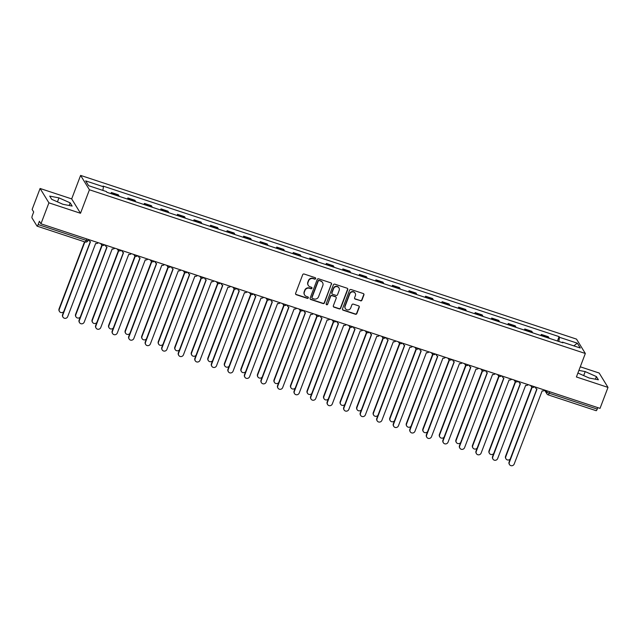<?xml version="1.0" encoding="UTF-8"?>
<svg xmlns="http://www.w3.org/2000/svg" width="640" height="640" viewBox="0 0 640 640"><rect width="100%" height="100%" fill="white"/><g stroke="black" fill="none" stroke-linecap="round" stroke-linejoin="round"><path stroke-width="0.96" d="M315.632 278.64A0.784 0.752 148.4 0 0 315.176 277.68L304.12 274.024A1.128 1.072 148.4 0 0 302.688 274.72L295.616 293.336A1.128 1.072 148.4 0 0 296.264 294.712L307.32 298.36A0.784 0.752 148.4 0 0 308.264 297.224A0.784 0.752 148.4 0 0 307.872 296.912L306.44 296.44A3.6 3.44 148.4 0 1 304.368 292.032L304.96 290.48A3.6 3.44 148.4 0 1 309.544 288.272L310.976 288.744A0.784 0.752 148.4 0 0 311.92 287.608A0.784 0.752 148.4 0 0 311.52 287.296L310.096 286.824A3.6 3.44 148.4 0 1 308.024 282.416L308.608 280.864A3.6 3.44 148.4 0 1 313.2 278.656L314.624 279.128A0.784 0.752 148.4 0 0 315.632 278.64M308.2 285.256A3.6 3.44 148.4 0 1 307.84 282.128L308.432 280.576A3.6 3.44 148.4 0 1 313.016 278.368L314.448 278.84A0.784 0.752 148.4 0 0 315.472 277.856M295.624 294.112A1.128 1.072 148.4 0 0 296.088 294.424L307.144 298.072A0.784 0.752 148.4 0 0 308.16 297.088M304.544 294.872A3.6 3.44 148.4 0 1 304.192 291.744L304.776 290.192A3.6 3.44 148.4 0 1 309.368 287.984L310.8 288.456A0.784 0.752 148.4 0 0 311.816 287.472M360.504 300.848A1.128 1.072 148.4 0 0 361.936 300.152L363.92 294.936A1.128 1.072 148.4 0 0 363.272 293.552L351 289.504A1.128 1.072 148.4 0 0 349.568 290.192L342.496 308.808A1.128 1.072 148.4 0 0 343.144 310.184L355.416 314.24A1.128 1.072 148.4 0 0 356.856 313.552L359.248 307.24A1.128 1.072 148.4 0 0 358.6 305.864L353.344 304.128A1.128 1.072 148.4 0 0 351.912 304.816L350.728 307.944A3.008 2.88 148.4 0 1 345.376 308.6A3.008 2.88 148.4 0 1 345.16 306.112L349.816 293.856A3.008 2.88 148.4 0 1 355.16 293.2A3.008 2.88 148.4 0 1 355.376 295.688L354.6 297.736A1.128 1.072 148.4 0 0 355.248 299.112L360.328 300.56A1.128 1.072 148.4 0 0 361.76 299.872L363.744 294.648A1.128 1.072 148.4 0 0 363.744 293.864M80.504 213.272L71.68 198.904L40.088 188.48L48.912 202.84L80.504 213.272L89.432 189.776L585.336 353.48L576.408 376.976L608 387.4L600.032 408.368L40.952 223.808L39.392 221.264L38.144 224.536L86.168 240.384A2.296 0.424 20.8 0 0 87.96 240.624L88.4 239.472M48.912 202.84L40.952 223.808M331.56 284.248A1.128 1.072 148.4 0 0 330.912 282.872L318.64 278.816A1.128 1.072 148.4 0 0 317.2 279.512L310.136 298.128A1.128 1.072 148.4 0 0 310.776 299.504L323.056 303.56A1.128 1.072 148.4 0 0 324.488 302.864L331.384 283.96A1.128 1.072 148.4 0 0 331.384 283.184M334.816 284.16L347.096 288.216A1.128 1.072 148.4 0 1 347.744 289.592L340.672 308.208A1.128 1.072 148.4 0 1 339.24 308.896L333.984 307.16A1.128 1.072 148.4 0 1 333.336 305.784L336.208 298.24A1.128 1.072 148.4 0 0 335.56 296.856L332.072 295.704A1.128 1.072 148.4 0 0 330.64 296.4L327.648 304.256A0.784 0.752 148.4 0 1 326.248 304.432A0.784 0.752 148.4 0 1 326.192 303.776L333.384 284.848A1.128 1.072 148.4 0 1 334.816 284.16M40.088 188.48L32.128 209.44L33.688 211.984L32.448 215.248A2.296 0.528 -71.7 0 0 32 217.936L36.992 226.064A2.296 0.528 -71.7 0 0 37.072 226.136A2.296 0.528 -71.7 0 0 38.144 224.536M71.68 198.904L80.608 175.408L576.512 339.112L585.336 353.48M608 387.4L599.176 373.04L580.272 366.8M597.792 407.632L597.232 409.096A2.296 0.528 108.3 0 1 596.16 410.696A2.296 0.528 108.3 0 1 596.08 410.624M119.04 196.288A5.272 1.208 -71.7 0 0 118.888 195.688L111.888 193.376A5.272 1.208 108.3 0 1 112.048 193.976M111.888 193.376L111.352 192.496L110.928 193.608M118.888 195.688L118.344 194.808L111.352 192.496M127.464 199.064L127.888 197.96L128.424 198.832A5.272 1.208 108.3 0 1 128.584 199.44M135.576 201.744A5.272 1.208 -71.7 0 0 135.424 201.144L134.888 200.264L127.888 197.96M144 204.528L144.424 203.416L144.96 204.296A5.272 1.208 108.3 0 1 145.12 204.896M152.12 207.208A5.272 1.208 -71.7 0 0 151.96 206.6L151.424 205.728L144.424 203.416M160.544 209.984L160.96 208.872L161.504 209.752A5.272 1.208 108.3 0 1 161.656 210.352M168.656 212.664A5.272 1.208 -71.7 0 0 168.496 212.064L167.96 211.184L160.96 208.872M177.08 215.448L177.496 214.336L178.04 215.208A5.272 1.208 108.3 0 1 178.192 215.816M185.192 218.12A5.272 1.208 -71.7 0 0 185.032 217.52L184.496 216.648L177.496 214.336M193.616 220.904L194.04 219.792L194.576 220.672A5.272 1.208 108.3 0 1 194.736 221.272M201.728 223.584A5.272 1.208 -71.7 0 0 201.568 222.984L201.032 222.104L194.04 219.792M210.152 226.36L210.576 225.256L211.112 226.128A5.272 1.208 108.3 0 1 211.272 226.736M218.264 229.04A5.272 1.208 -71.7 0 0 218.112 228.44L217.568 227.56L210.576 225.256M226.688 231.824L227.112 230.712L227.648 231.592A5.272 1.208 108.3 0 1 227.808 232.192M234.8 234.504A5.272 1.208 -71.7 0 0 234.648 233.896L234.104 233.024L227.112 230.712M243.224 237.28L243.648 236.168L244.184 237.048A5.272 1.208 108.3 0 1 244.344 237.648M251.344 239.96A5.272 1.208 -71.7 0 0 251.184 239.36L250.648 238.48L243.648 236.168M259.76 242.744L260.184 241.632L260.72 242.504A5.272 1.208 108.3 0 1 260.88 243.112M267.88 245.416A5.272 1.208 -71.7 0 0 267.72 244.816L267.184 243.944L260.184 241.632M276.304 248.2L276.72 247.088L277.264 247.968A5.272 1.208 108.3 0 1 277.416 248.568M284.416 250.88A5.272 1.208 -71.7 0 0 284.256 250.272L283.72 249.4L276.72 247.088M292.84 253.656L293.256 252.552L293.8 253.424A5.272 1.208 108.3 0 1 293.952 254.024M300.952 256.336A5.272 1.208 -71.7 0 0 300.792 255.736L300.256 254.856L293.256 252.552M309.376 259.12L309.8 258.008L310.336 258.888A5.272 1.208 108.3 0 1 310.496 259.488M317.488 261.8A5.272 1.208 -71.7 0 0 317.328 261.192L316.792 260.32L309.8 258.008M325.912 264.576L326.336 263.464L326.872 264.344A5.272 1.208 108.3 0 1 327.032 264.944M334.024 267.256A5.272 1.208 -71.7 0 0 333.872 266.656L333.328 265.776L326.336 263.464M342.448 270.04L342.872 268.928L343.408 269.8A5.272 1.208 108.3 0 1 343.568 270.408M350.56 272.712A5.272 1.208 -71.7 0 0 350.408 272.112L349.864 271.24L342.872 268.928M358.984 275.496L359.408 274.384L359.944 275.264A5.272 1.208 108.3 0 1 360.104 275.864M367.104 278.176A5.272 1.208 -71.7 0 0 366.944 277.568L366.408 276.696L359.408 274.384M375.528 280.952L375.944 279.848L376.488 280.72A5.272 1.208 108.3 0 1 376.64 281.32M383.64 283.632A5.272 1.208 -71.7 0 0 383.48 283.032L382.944 282.152L375.944 279.848M392.064 286.416L392.48 285.304L393.024 286.184A5.272 1.208 108.3 0 1 393.176 286.784M400.176 289.096A5.272 1.208 -71.7 0 0 400.016 288.488L399.48 287.616L392.48 285.304M408.6 291.872L409.024 290.76L409.56 291.64A5.272 1.208 108.3 0 1 409.712 292.24M416.712 294.552A5.272 1.208 -71.7 0 0 416.552 293.952L416.016 293.072L409.024 290.76M425.136 297.336L425.56 296.224L426.096 297.096A5.272 1.208 108.3 0 1 426.256 297.704M433.248 300.008A5.272 1.208 -71.7 0 0 433.096 299.408L432.552 298.528L425.56 296.224M441.672 302.792L442.096 301.68L442.632 302.56A5.272 1.208 108.3 0 1 442.792 303.16M449.784 305.472A5.272 1.208 -71.7 0 0 449.632 304.864L449.088 303.992L442.096 301.68M458.208 308.248L458.632 307.144L459.168 308.016A5.272 1.208 108.3 0 1 459.328 308.616M466.328 310.928A5.272 1.208 -71.7 0 0 466.168 310.328L465.632 309.448L458.632 307.144M474.744 313.712L475.168 312.6L475.704 313.472A5.272 1.208 108.3 0 1 475.864 314.08M482.864 316.392A5.272 1.208 -71.7 0 0 482.704 315.784L482.168 314.912L475.168 312.6M491.288 319.168L491.704 318.056L492.248 318.936A5.272 1.208 108.3 0 1 492.4 319.536M499.4 321.848A5.272 1.208 -71.7 0 0 499.24 321.248L498.704 320.368L491.704 318.056M507.824 324.624L508.24 323.52L508.784 324.392A5.272 1.208 108.3 0 1 508.936 325M515.936 327.304A5.272 1.208 -71.7 0 0 515.776 326.704L515.24 325.824L508.24 323.52M524.36 330.088L524.784 328.976L525.32 329.856A5.272 1.208 108.3 0 1 525.48 330.456M532.472 332.768A5.272 1.208 -71.7 0 0 532.312 332.16L531.776 331.288L524.784 328.976M540.896 335.544L541.32 334.44L541.856 335.312A5.272 1.208 108.3 0 1 542.016 335.912M549.008 338.224A5.272 1.208 -71.7 0 0 548.856 337.624L548.312 336.744L541.32 334.44M558.816 341.464L559.512 337.304L577.32 343.184L580.288 348.008L562.472 342.128L562.888 342.808L106.848 192.264L106.432 191.584L88.624 185.704L85.656 180.88L103.464 186.76L102.856 190.408M559.512 337.304L559.096 336.632L103.048 186.08L103.464 186.76M89.432 189.776L80.608 175.408M70.184 202.856L58.968 197.88L49.72 196.104L51.688 199.304L62.904 204.288L72.144 206.064L70.184 202.856L69.184 205.488M577.912 373.024L589.12 378L598.368 379.776L596.4 376.576L585.192 371.592L578.912 370.392M557.432 341.008L559.096 336.632M562.472 342.128L562.152 342.56M573.824 345.88L577.32 343.184M57.456 201.864L58.968 197.88M583.68 375.584L585.192 371.592M595.4 379.208L596.4 376.576M310.136 298.904A1.128 1.072 148.4 0 0 310.6 299.216L322.88 303.272A1.128 1.072 148.4 0 0 324.312 302.576L331.384 283.96M319.232 280.648A0.784 0.752 148.4 0 0 318.232 281.128L312.024 297.472A0.784 0.752 148.4 0 0 312.472 298.432L313.984 298.928A3.6 3.44 148.4 0 0 318.568 296.72L322.816 285.552A3.6 3.44 148.4 0 0 320.744 281.144L319.056 280.36A0.784 0.752 148.4 0 0 318.048 280.84L318.232 281.128M312.08 298.12L311.904 297.832A0.784 0.752 148.4 0 1 311.848 297.184L318.048 280.84M322.464 282.424A3.6 3.44 148.4 0 0 320.56 280.856L320.744 281.144M319.056 280.36L320.56 280.856M333.344 306.568A1.128 1.072 148.4 0 0 333.808 306.872L339.064 308.608A1.128 1.072 148.4 0 0 340.496 307.92L347.568 289.304A1.128 1.072 148.4 0 0 347.56 288.52M336.024 297.168A1.128 1.072 148.4 0 0 335.376 296.568L331.896 295.424A1.128 1.072 148.4 0 0 330.464 296.112L327.648 304.256M326.184 304.272A0.784 0.752 148.4 0 0 327.472 303.968M339.176 290.4A3.008 2.88 148.4 0 0 336.144 286.592A3.008 2.88 148.4 0 0 333.616 288.568L331.976 292.88A1.128 1.072 148.4 0 0 332.624 294.256L336.104 295.408A1.128 1.072 148.4 0 0 337.536 294.72L339.176 290.4M338.872 287.768A3.008 2.88 148.4 0 0 333.44 288.28L333.616 288.568M331.976 293.664A1.128 1.072 148.4 0 1 331.8 292.592L333.44 288.28M354.608 298.512A1.128 1.072 148.4 0 0 355.072 298.824L360.328 300.56M355.072 293.056A3.008 2.88 148.4 0 0 349.64 293.568L349.816 293.856M345.288 308.456A3.008 2.88 148.4 0 1 344.984 305.824L349.64 293.568M342.496 309.592A1.128 1.072 148.4 0 0 342.968 309.896L355.24 313.952A1.128 1.072 148.4 0 0 356.672 313.264L359.072 306.952A1.128 1.072 148.4 0 0 359.064 306.168M84.864 241.912L59.28 309.264A2.64 2.52 148.4 0 0 63.736 311.608M59.472 311.448L59.248 311.072A2.64 2.52 -31.6 0 1 59.056 308.888L84.536 241.8M89.008 239.672A2.296 2.192 148.4 0 0 90.472 241.728L62.816 315.008A2.64 2.52 148.4 0 0 65.472 318.344A2.64 2.52 148.4 0 0 67.688 316.616L95.664 243.448A2.296 2.192 148.4 0 0 98.192 242.704M63.008 317.192L62.776 316.824A2.64 2.52 -31.6 0 1 62.584 314.632L90.304 241.664M89.32 240.824L89.088 240.448A2.296 2.192 -31.6 0 1 88.792 239.6M102.208 245.256L75.824 314.72A2.64 2.52 148.4 0 0 80.272 317.072M76.008 316.904L75.784 316.536A2.64 2.52 -31.6 0 1 75.592 314.344L101.904 245.088M118.744 250.712L92.36 320.184A2.64 2.52 148.4 0 0 96.808 322.528M92.552 322.368L92.32 321.992A2.64 2.52 -31.6 0 1 92.128 319.808L118.44 250.544M135.28 256.168L108.896 325.64A2.64 2.52 148.4 0 0 113.344 327.984M109.088 327.824L108.856 327.448A2.64 2.52 -31.6 0 1 108.664 325.264L134.976 256M105.544 245.128A2.296 2.192 148.4 0 0 107.008 247.192L79.352 320.464A2.64 2.52 148.4 0 0 82.008 323.808A2.64 2.52 148.4 0 0 84.224 322.08L112.2 248.904A2.296 2.192 148.4 0 0 114.728 248.168M79.544 322.656L79.312 322.28A2.64 2.52 -31.6 0 1 79.12 320.096L106.84 247.128M105.856 246.28L105.624 245.912A2.296 2.192 -31.6 0 1 105.328 245.064M122.08 250.592A2.296 2.192 148.4 0 0 123.544 252.648L95.888 325.928A2.64 2.52 148.4 0 0 98.544 329.264A2.64 2.52 148.4 0 0 100.768 327.536L128.736 254.36A2.296 2.192 148.4 0 0 131.264 253.624M96.08 328.112L95.848 327.736A2.64 2.52 -31.6 0 1 95.656 325.552L123.376 252.584M122.392 251.744L122.16 251.368A2.296 2.192 -31.6 0 1 121.864 250.52M138.616 256.048A2.296 2.192 148.4 0 0 140.08 258.112L112.424 331.384A2.64 2.52 148.4 0 0 115.088 334.728A2.64 2.52 148.4 0 0 117.304 332.992L145.272 259.824A2.296 2.192 148.4 0 0 147.808 259.08M112.616 333.568L112.384 333.2A2.64 2.52 -31.6 0 1 112.192 331.016L139.912 258.048M138.928 257.2L138.696 256.824A2.296 2.192 -31.6 0 1 138.4 255.976M151.824 261.632L125.432 331.096A2.64 2.52 148.4 0 0 129.88 333.448M125.624 333.28L125.392 332.912A2.64 2.52 -31.6 0 1 125.2 330.728L151.512 261.464M168.36 267.088L141.968 336.56A2.64 2.52 148.4 0 0 146.416 338.904M142.16 338.744L141.928 338.368A2.64 2.52 -31.6 0 1 141.744 336.184L168.048 266.92M155.152 261.512A2.296 2.192 148.4 0 0 156.616 263.568L128.96 336.848A2.64 2.52 148.4 0 0 131.624 340.184A2.64 2.52 148.4 0 0 133.84 338.456L161.816 265.28A2.296 2.192 148.4 0 0 164.344 264.544M129.152 339.032L128.92 338.656A2.64 2.52 -31.6 0 1 128.736 336.472L156.448 263.504M155.464 262.664L155.232 262.288A2.296 2.192 -31.6 0 1 154.936 261.44M171.688 266.968A2.296 2.192 148.4 0 0 173.16 269.024L145.496 342.304A2.64 2.52 148.4 0 0 148.16 345.64A2.64 2.52 148.4 0 0 150.376 343.912L178.352 270.744A2.296 2.192 148.4 0 0 180.88 270M145.688 344.488L145.464 344.112A2.64 2.52 -31.6 0 1 145.272 341.928L172.984 268.96M172 268.12L171.776 267.744A2.296 2.192 -31.6 0 1 171.48 266.896M184.896 272.552L158.504 342.016A2.64 2.52 148.4 0 0 162.96 344.368M158.696 344.2L158.472 343.832A2.64 2.52 -31.6 0 1 158.28 341.64L184.592 272.376M201.432 278.008L175.048 347.472A2.64 2.52 148.4 0 0 179.496 349.824M175.232 349.664L175.008 349.288A2.64 2.52 -31.6 0 1 174.816 347.104L201.128 277.84M217.968 283.464L191.584 352.936A2.64 2.52 148.4 0 0 196.032 355.28M191.776 355.12L191.544 354.744A2.64 2.52 -31.6 0 1 191.352 352.56L217.664 283.296M234.504 288.928L208.12 358.392A2.64 2.52 148.4 0 0 212.568 360.744M208.312 360.576L208.08 360.208A2.64 2.52 -31.6 0 1 207.888 358.024L234.2 288.76M251.048 294.384L224.656 363.856A2.64 2.52 148.4 0 0 229.104 366.2M224.848 366.04L224.616 365.664A2.64 2.52 -31.6 0 1 224.424 363.48L250.736 294.216M267.584 299.84L241.192 369.312A2.64 2.52 148.4 0 0 245.64 371.664M241.384 371.496L241.152 371.128A2.64 2.52 -31.6 0 1 240.96 368.936L267.272 299.672M284.12 305.304L257.728 374.768A2.64 2.52 148.4 0 0 262.176 377.12M257.92 376.96L257.688 376.584A2.64 2.52 -31.6 0 1 257.504 374.4L283.808 305.136M300.656 310.76L274.264 380.232A2.64 2.52 148.4 0 0 278.72 382.576M274.456 382.416L274.232 382.04A2.64 2.52 -31.6 0 1 274.04 379.856L300.352 310.592M188.224 272.424A2.296 2.192 148.4 0 0 189.696 274.488L162.04 347.76A2.64 2.52 148.4 0 0 164.696 351.104A2.64 2.52 148.4 0 0 166.912 349.376L194.888 276.2A2.296 2.192 148.4 0 0 197.416 275.464M162.224 349.952L162 349.576A2.64 2.52 -31.6 0 1 161.808 347.392L189.528 274.424M188.536 273.576L188.312 273.208A2.296 2.192 -31.6 0 1 188.016 272.36M204.768 277.888A2.296 2.192 148.4 0 0 206.232 279.944L178.576 353.224A2.64 2.52 148.4 0 0 181.232 356.56A2.64 2.52 148.4 0 0 183.448 354.832L211.424 281.656A2.296 2.192 148.4 0 0 213.952 280.92M178.768 355.408L178.536 355.032A2.64 2.52 -31.6 0 1 178.344 352.848L206.064 279.88M205.08 279.04L204.848 278.664A2.296 2.192 -31.6 0 1 204.552 277.816M221.304 283.344A2.296 2.192 148.4 0 0 222.768 285.4L195.112 358.68A2.64 2.52 148.4 0 0 197.768 362.016A2.64 2.52 148.4 0 0 199.984 360.288L227.96 287.12A2.296 2.192 148.4 0 0 230.488 286.376M195.304 360.864L195.072 360.496A2.64 2.52 -31.6 0 1 194.88 358.304L222.6 285.344M221.616 284.496L221.384 284.12A2.296 2.192 -31.6 0 1 221.088 283.272M237.84 288.808A2.296 2.192 148.4 0 0 239.304 290.864L211.648 364.144A2.64 2.52 148.4 0 0 214.304 367.48A2.64 2.52 148.4 0 0 216.528 365.752L244.496 292.576A2.296 2.192 148.4 0 0 247.024 291.84M211.84 366.328L211.608 365.952A2.64 2.52 -31.6 0 1 211.416 363.768L239.136 290.8M238.152 289.96L237.92 289.584A2.296 2.192 -31.6 0 1 237.624 288.736M254.376 294.264A2.296 2.192 148.4 0 0 255.84 296.32L228.184 369.6A2.64 2.52 148.4 0 0 230.848 372.936A2.64 2.52 148.4 0 0 233.064 371.208L261.04 298.04A2.296 2.192 148.4 0 0 263.568 297.296M228.376 371.784L228.144 371.408A2.64 2.52 -31.6 0 1 227.96 369.224L255.672 296.256M254.688 295.416L254.456 295.04A2.296 2.192 -31.6 0 1 254.16 294.192M270.912 299.72A2.296 2.192 148.4 0 0 272.376 301.784L244.72 375.056A2.64 2.52 148.4 0 0 247.384 378.4A2.64 2.52 148.4 0 0 249.6 376.672L277.576 303.496A2.296 2.192 148.4 0 0 280.104 302.76M244.912 377.248L244.68 376.872A2.64 2.52 -31.6 0 1 244.496 374.688L272.208 301.72M271.224 300.872L271 300.504A2.296 2.192 -31.6 0 1 270.704 299.656M287.448 305.184A2.296 2.192 148.4 0 0 288.92 307.24L261.256 380.52A2.64 2.52 148.4 0 0 263.92 383.856A2.64 2.52 148.4 0 0 266.136 382.128L294.112 308.952A2.296 2.192 148.4 0 0 296.64 308.216M261.448 382.704L261.224 382.328A2.64 2.52 -31.6 0 1 261.032 380.144L288.752 307.176M287.76 306.336L287.536 305.96A2.296 2.192 -31.6 0 1 287.24 305.112M303.992 310.64A2.296 2.192 148.4 0 0 305.456 312.696L277.8 385.976A2.64 2.52 148.4 0 0 280.456 389.312A2.64 2.52 148.4 0 0 282.672 387.584L310.648 314.416A2.296 2.192 148.4 0 0 313.176 313.672M277.984 388.16L277.76 387.792A2.64 2.52 -31.6 0 1 277.568 385.6L305.288 312.64M304.296 311.792L304.072 311.416A2.296 2.192 -31.6 0 1 303.776 310.568M317.192 316.224L290.808 385.688A2.64 2.52 148.4 0 0 295.256 388.04M290.992 387.872L290.768 387.504A2.64 2.52 -31.6 0 1 290.576 385.32L316.888 316.056M333.728 321.68L307.344 391.152A2.64 2.52 148.4 0 0 311.792 393.496M307.536 393.336L307.304 392.96A2.64 2.52 -31.6 0 1 307.112 390.776L333.424 321.512M350.264 327.136L323.88 396.608A2.64 2.52 148.4 0 0 328.328 398.96M324.072 398.792L323.84 398.416A2.64 2.52 -31.6 0 1 323.648 396.232L349.96 326.968M366.808 332.6L340.416 402.064A2.64 2.52 148.4 0 0 344.864 404.416M340.608 404.256L340.376 403.88A2.64 2.52 -31.6 0 1 340.184 401.696L366.496 332.432M383.344 338.056L356.952 407.528A2.64 2.52 148.4 0 0 361.4 409.872M357.144 409.712L356.912 409.336A2.64 2.52 -31.6 0 1 356.728 407.152L383.032 337.888M399.88 343.52L373.488 412.984A2.64 2.52 148.4 0 0 377.936 415.336M373.68 415.168L373.448 414.8A2.64 2.52 -31.6 0 1 373.264 412.616L399.568 343.352M320.528 316.104A2.296 2.192 148.4 0 0 321.992 318.16L294.336 391.44A2.64 2.52 148.4 0 0 296.992 394.776A2.64 2.52 148.4 0 0 299.208 393.048L327.184 319.872A2.296 2.192 148.4 0 0 329.712 319.136M294.528 393.624L294.296 393.248A2.64 2.52 -31.6 0 1 294.104 391.064L321.824 318.096M320.84 317.248L320.608 316.88A2.296 2.192 -31.6 0 1 320.312 316.032M337.064 321.56A2.296 2.192 148.4 0 0 338.528 323.616L310.872 396.896A2.64 2.52 148.4 0 0 313.528 400.232A2.64 2.52 148.4 0 0 315.744 398.504L343.72 325.336A2.296 2.192 148.4 0 0 346.248 324.592M311.064 399.08L310.832 398.704A2.64 2.52 -31.6 0 1 310.64 396.52L338.36 323.552M337.376 322.712L337.144 322.336A2.296 2.192 -31.6 0 1 336.848 321.488M353.6 327.016A2.296 2.192 148.4 0 0 355.064 329.08L327.408 402.352A2.64 2.52 148.4 0 0 330.064 405.696A2.64 2.52 148.4 0 0 332.288 403.968L360.256 330.792A2.296 2.192 148.4 0 0 362.784 330.048M327.6 404.544L327.368 404.168A2.64 2.52 -31.6 0 1 327.176 401.984L354.896 329.016M353.912 328.168L353.68 327.8A2.296 2.192 -31.6 0 1 353.384 326.952M370.136 332.48A2.296 2.192 148.4 0 0 371.6 334.536L343.944 407.816A2.64 2.52 148.4 0 0 346.608 411.152A2.64 2.52 148.4 0 0 348.824 409.424L376.8 336.248A2.296 2.192 148.4 0 0 379.328 335.512M344.136 410L343.904 409.624A2.64 2.52 -31.6 0 1 343.72 407.44L371.432 334.472M370.448 333.632L370.216 333.256A2.296 2.192 -31.6 0 1 369.92 332.408M386.672 337.936A2.296 2.192 148.4 0 0 388.136 339.992L360.48 413.272A2.64 2.52 148.4 0 0 363.144 416.608A2.64 2.52 148.4 0 0 365.36 414.88L393.336 341.712A2.296 2.192 148.4 0 0 395.864 340.968M360.672 415.456L360.448 415.088A2.64 2.52 -31.6 0 1 360.256 412.896L387.968 339.928M386.984 339.088L386.76 338.712A2.296 2.192 -31.6 0 1 386.464 337.864M403.208 343.4A2.296 2.192 148.4 0 0 404.68 345.456L377.024 418.736A2.64 2.52 148.4 0 0 379.68 422.072A2.64 2.52 148.4 0 0 381.896 420.344L409.872 347.168A2.296 2.192 148.4 0 0 412.4 346.432M377.208 420.92L376.984 420.544A2.64 2.52 -31.6 0 1 376.792 418.36L404.512 345.392M403.52 344.544L403.296 344.176A2.296 2.192 -31.6 0 1 403 343.328M416.416 348.976L390.024 418.448A2.64 2.52 148.4 0 0 394.48 420.792M390.216 420.632L389.992 420.256A2.64 2.52 -31.6 0 1 389.8 418.072L416.112 348.808M419.752 348.856A2.296 2.192 148.4 0 0 421.216 350.912L393.56 424.192A2.64 2.52 148.4 0 0 396.216 427.528A2.64 2.52 148.4 0 0 398.432 425.8L426.408 352.632A2.296 2.192 148.4 0 0 428.936 351.888M393.752 426.376L393.52 426A2.64 2.52 -31.6 0 1 393.328 423.816L421.048 350.848M420.064 350.008L419.832 349.632A2.296 2.192 -31.6 0 1 419.536 348.784M432.952 354.432L406.568 423.904A2.64 2.52 148.4 0 0 411.016 426.256M406.752 426.088L406.528 425.712A2.64 2.52 -31.6 0 1 406.336 423.528L432.648 354.264M436.288 354.312A2.296 2.192 148.4 0 0 437.752 356.376L410.096 429.648A2.64 2.52 148.4 0 0 412.752 432.992A2.64 2.52 148.4 0 0 414.968 431.264L442.944 358.088A2.296 2.192 148.4 0 0 445.472 357.344M410.288 431.832L410.056 431.464A2.64 2.52 -31.6 0 1 409.864 429.28L437.584 356.312M436.6 355.464L436.368 355.096A2.296 2.192 -31.6 0 1 436.072 354.24M449.488 359.896L423.104 429.36A2.64 2.52 148.4 0 0 427.552 431.712M423.296 431.552L423.064 431.176A2.64 2.52 -31.6 0 1 422.872 428.992L449.184 359.728M452.824 359.776A2.296 2.192 148.4 0 0 454.288 361.832L426.632 435.112A2.64 2.52 148.4 0 0 429.288 438.448A2.64 2.52 148.4 0 0 431.512 436.72L459.48 363.544A2.296 2.192 148.4 0 0 462.008 362.808M426.824 437.296L426.592 436.92A2.64 2.52 -31.6 0 1 426.4 434.736L454.12 361.768M453.136 360.928L452.904 360.552A2.296 2.192 -31.6 0 1 452.608 359.704M466.032 365.352L439.64 434.824A2.64 2.52 148.4 0 0 444.088 437.168M439.832 437.008L439.6 436.632A2.64 2.52 -31.6 0 1 439.408 434.448L465.72 365.184M469.36 365.232A2.296 2.192 148.4 0 0 470.824 367.288L443.168 440.568A2.64 2.52 148.4 0 0 445.832 443.904A2.64 2.52 148.4 0 0 448.048 442.176L476.024 369.008A2.296 2.192 148.4 0 0 478.552 368.264M443.36 442.752L443.128 442.384A2.64 2.52 -31.6 0 1 442.936 440.192L470.656 367.224M469.672 366.384L469.44 366.008A2.296 2.192 -31.6 0 1 469.144 365.16M482.568 370.816L456.176 440.28A2.64 2.52 148.4 0 0 460.624 442.632M456.368 442.464L456.136 442.096A2.64 2.52 -31.6 0 1 455.944 439.904L482.256 370.648M485.896 370.696A2.296 2.192 148.4 0 0 487.36 372.752L459.704 446.024A2.64 2.52 148.4 0 0 462.368 449.368A2.64 2.52 148.4 0 0 464.584 447.64L492.56 374.464A2.296 2.192 148.4 0 0 495.088 373.728M459.896 448.216L459.664 447.84A2.64 2.52 -31.6 0 1 459.48 445.656L487.192 372.688M486.208 371.84L485.976 371.472A2.296 2.192 -31.6 0 1 485.68 370.624M499.104 376.272L472.712 445.744A2.64 2.52 148.4 0 0 477.16 448.088M472.904 447.928L472.672 447.552A2.64 2.52 -31.6 0 1 472.488 445.368L498.792 376.104M502.432 376.152A2.296 2.192 148.4 0 0 503.904 378.208L476.24 451.488A2.64 2.52 148.4 0 0 478.904 454.824A2.64 2.52 148.4 0 0 481.12 453.096L509.096 379.92A2.296 2.192 148.4 0 0 511.624 379.184M476.432 453.672L476.208 453.296A2.64 2.52 -31.6 0 1 476.016 451.112L503.728 378.144M502.744 377.304L502.52 376.928A2.296 2.192 -31.6 0 1 502.224 376.08M515.64 381.728L489.248 451.2A2.64 2.52 148.4 0 0 493.704 453.544M489.44 453.384L489.216 453.008A2.64 2.52 -31.6 0 1 489.024 450.824L515.336 381.56M518.976 381.608A2.296 2.192 148.4 0 0 520.44 383.672L492.784 456.944A2.64 2.52 148.4 0 0 495.44 460.288A2.64 2.52 148.4 0 0 497.656 458.552L525.632 385.384A2.296 2.192 148.4 0 0 528.16 384.64M492.968 459.128L492.744 458.76A2.64 2.52 -31.6 0 1 492.552 456.576L520.272 383.608M519.28 382.76L519.056 382.392A2.296 2.192 -31.6 0 1 518.76 381.536M532.176 387.192L505.792 456.656A2.64 2.52 148.4 0 0 510.24 459.008M505.976 458.848L505.752 458.472A2.64 2.52 -31.6 0 1 505.56 456.288L531.872 387.024M535.512 387.072A2.296 2.192 148.4 0 0 536.976 389.128L509.32 462.408A2.64 2.52 148.4 0 0 511.976 465.744A2.64 2.52 148.4 0 0 514.192 464.016L542.168 390.84A2.296 2.192 148.4 0 0 544.696 390.104M509.512 464.592L509.28 464.216A2.64 2.52 -31.6 0 1 509.088 462.032L536.808 389.064M535.824 388.224L535.592 387.848A2.296 2.192 -31.6 0 1 535.296 387M545.824 390.472L546.736 391.968A2.296 0.424 20.8 0 0 549.208 393.24L597.232 409.096M547.144 390.912L546.736 391.968A2.296 2.192 -31.6 0 0 546.904 393.864A2.296 2.296 0 0 0 548.136 394.848A2.296 0.528 -71.7 0 0 549.208 393.24L549.768 391.776M532.312 332.16L525.32 329.856M515.776 326.704L508.784 324.392M499.24 321.248L492.248 318.936M482.704 315.784L475.704 313.472M466.168 310.328L459.168 308.016M449.632 304.864L442.632 302.56M433.096 299.408L426.096 297.096M416.552 293.952L409.56 291.64M400.016 288.488L393.024 286.184M383.48 283.032L376.488 280.72M366.944 277.568L359.944 275.264M350.408 272.112L343.408 269.8M333.872 266.656L326.872 264.344M317.328 261.192L310.336 258.888M300.792 255.736L293.8 253.424M284.256 250.272L277.264 247.968M267.72 244.816L260.72 242.504M251.184 239.36L244.184 237.048M234.648 233.896L227.648 231.592M218.112 228.44L211.112 226.128M201.568 222.984L194.576 220.672M185.032 217.52L178.04 215.208M168.496 212.064L161.504 209.752M151.96 206.6L144.96 204.296M135.424 201.144L128.424 198.832M548.856 337.624L541.856 335.312M102.352 245.272A2.296 2.192 -31.6 0 1 100.92 243.608M118.888 250.728A2.296 2.192 -31.6 0 1 117.456 249.064M135.432 256.184A2.296 2.192 -31.6 0 1 133.992 254.52M151.968 261.648A2.296 2.192 -31.6 0 1 150.528 259.984M168.504 267.104A2.296 2.192 -31.6 0 1 167.064 265.44M185.04 272.568A2.296 2.192 -31.6 0 1 183.6 270.904M201.576 278.024A2.296 2.192 -31.6 0 1 200.144 276.36M218.112 283.48A2.296 2.192 -31.6 0 1 216.68 281.816M234.648 288.944A2.296 2.192 -31.6 0 1 233.216 287.28M251.192 294.4A2.296 2.192 -31.6 0 1 249.752 292.736M267.728 299.864A2.296 2.192 -31.6 0 1 266.288 298.2M284.264 305.32A2.296 2.192 -31.6 0 1 282.824 303.656M300.8 310.776A2.296 2.192 -31.6 0 1 299.36 309.112M317.336 316.24A2.296 2.192 -31.6 0 1 315.904 314.576M333.872 321.696A2.296 2.192 -31.6 0 1 332.44 320.032M350.408 327.16A2.296 2.192 -31.6 0 1 348.976 325.496M366.952 332.616A2.296 2.192 -31.6 0 1 365.512 330.952M383.488 338.072A2.296 2.192 -31.6 0 1 382.048 336.408M400.024 343.536A2.296 2.192 -31.6 0 1 398.584 341.872M416.56 348.992A2.296 2.192 -31.6 0 1 415.128 347.328M433.096 354.456A2.296 2.192 -31.6 0 1 431.664 352.784M449.632 359.912A2.296 2.192 -31.6 0 1 448.2 358.248M466.176 365.368A2.296 2.192 -31.6 0 1 464.736 363.704M482.712 370.832A2.296 2.192 -31.6 0 1 481.272 369.168M499.248 376.288A2.296 2.192 -31.6 0 1 497.808 374.624M515.784 381.752A2.296 2.192 -31.6 0 1 514.344 380.08M532.32 387.208A2.296 2.192 -31.6 0 1 530.888 385.544M86.728 238.92L86.168 240.384A2.296 0.528 -71.7 0 1 85.096 241.992A2.296 2.296 0 0 0 87.96 240.624M544.632 390.176L546.904 393.864A2.296 2.192 -31.6 0 0 548.056 394.776A2.296 0.528 -71.7 0 0 548.136 394.848L596.16 410.696M85.016 241.92A2.296 0.528 -71.7 0 0 85.096 241.992L37.072 226.136M100.688 243.528L101.2 244.36A2.296 2.296 0 0 0 104.704 244.856M117.224 248.992L117.736 249.824A2.296 2.296 0 0 0 121.24 250.312M133.76 254.448L134.272 255.28A2.296 2.296 0 0 0 137.776 255.776M150.296 259.904L150.808 260.744A2.296 2.296 0 0 0 154.312 261.232M166.84 265.368L167.352 266.2A2.296 2.296 0 0 0 170.848 266.688M183.376 270.824L183.888 271.656A2.296 2.296 0 0 0 187.392 272.152M199.912 276.288L200.424 277.12A2.296 2.296 0 0 0 203.928 277.608M216.448 281.744L216.96 282.576A2.296 2.296 0 0 0 220.464 283.072M232.984 287.2L233.496 288.032A2.296 2.296 0 0 0 237 288.528M249.52 292.664L250.032 293.496A2.296 2.296 0 0 0 253.536 293.984M266.056 298.12L266.568 298.952A2.296 2.296 0 0 0 270.072 299.448M282.6 303.576L283.112 304.416A2.296 2.296 0 0 0 286.608 304.904M299.136 309.04L299.648 309.872A2.296 2.296 0 0 0 303.152 310.368M315.672 314.496L316.184 315.328A2.296 2.296 0 0 0 319.688 315.824M332.208 319.96L332.72 320.792A2.296 2.296 0 0 0 336.224 321.28M348.744 325.416L349.256 326.248A2.296 2.296 0 0 0 352.76 326.744M365.28 330.872L365.792 331.712A2.296 2.296 0 0 0 369.296 332.2M381.824 336.336L382.336 337.168A2.296 2.296 0 0 0 385.832 337.664M398.36 341.792L398.872 342.624A2.296 2.296 0 0 0 402.376 343.12M414.896 347.256L415.408 348.088A2.296 2.296 0 0 0 418.912 348.576M431.432 352.712L431.944 353.544A2.296 2.296 0 0 0 435.448 354.04M447.968 358.168L448.48 359.008A2.296 2.296 0 0 0 451.984 359.496M464.504 363.632L465.016 364.464A2.296 2.296 0 0 0 468.52 364.952M481.04 369.088L481.552 369.92A2.296 2.296 0 0 0 485.056 370.416M497.584 374.552L498.096 375.384A2.296 2.296 0 0 0 501.592 375.872M514.12 380.008L514.632 380.84A2.296 2.296 0 0 0 518.136 381.336M530.656 385.464L531.168 386.304A2.296 2.296 0 0 0 534.672 386.792"/></g></svg>

